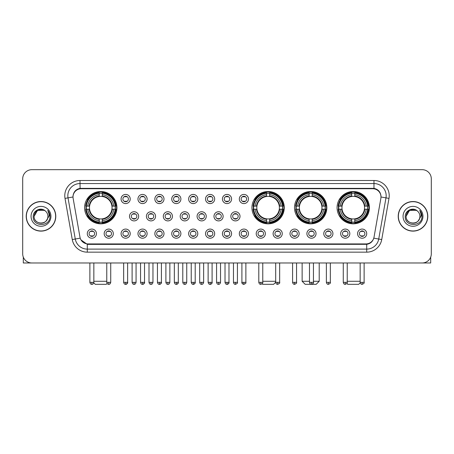 <?xml version="1.0" encoding="UTF-8"?>
<svg xmlns="http://www.w3.org/2000/svg" width="454" height="454" viewBox="0 0 454 454"><rect width="100%" height="100%" fill="white"/><g stroke="black" fill="none" stroke-linecap="round" stroke-linejoin="round"><path stroke-width="0.68" d="M251.942 207.665A16.162 16.162 0 0 0 268.104 223.828A16.162 16.162 0 0 0 284.266 207.665A16.162 16.162 0 0 0 268.104 191.509A16.162 16.162 0 0 0 251.942 207.665M294.51 207.665A16.162 16.162 0 0 0 310.672 223.828A16.162 16.162 0 0 0 326.835 207.665A16.162 16.162 0 0 0 310.672 191.509A16.162 16.162 0 0 0 294.51 207.665M337.078 207.665A16.162 16.162 0 0 0 353.24 223.828A16.162 16.162 0 0 0 369.403 207.665A16.162 16.162 0 0 0 353.24 191.509A16.162 16.162 0 0 0 337.078 207.665M84.597 207.665A16.162 16.162 0 0 0 100.76 223.828A16.162 16.162 0 0 0 116.922 207.665A16.162 16.162 0 0 0 100.76 191.509A16.162 16.162 0 0 0 84.597 207.665M113.324 233.645A4.574 4.574 0 0 1 108.75 238.219A4.574 4.574 0 0 1 104.176 233.645A4.574 4.574 0 0 1 108.75 229.071A4.574 4.574 0 0 1 113.324 233.645M106.003 233.645A2.747 2.747 0 0 0 108.75 236.392A2.747 2.747 0 0 0 111.497 233.645A2.747 2.747 0 0 0 108.75 230.904A2.747 2.747 0 0 0 106.003 233.645M130.219 233.645A4.574 4.574 0 0 1 125.645 238.219A4.574 4.574 0 0 1 121.07 233.645A4.574 4.574 0 0 1 125.645 229.071A4.574 4.574 0 0 1 130.219 233.645M122.898 233.645A2.747 2.747 0 0 0 125.645 236.392A2.747 2.747 0 0 0 128.386 233.645A2.747 2.747 0 0 0 125.645 230.904A2.747 2.747 0 0 0 122.898 233.645M147.107 233.645A4.574 4.574 0 0 1 142.533 238.219A4.574 4.574 0 0 1 137.959 233.645A4.574 4.574 0 0 1 142.533 229.071A4.574 4.574 0 0 1 147.107 233.645M139.792 233.645A2.747 2.747 0 0 0 142.533 236.392A2.747 2.747 0 0 0 145.28 233.645A2.747 2.747 0 0 0 142.533 230.904A2.747 2.747 0 0 0 139.792 233.645M164.002 233.645A4.574 4.574 0 0 1 159.428 238.219A4.574 4.574 0 0 1 154.854 233.645A4.574 4.574 0 0 1 159.428 229.071A4.574 4.574 0 0 1 164.002 233.645M156.687 233.645A2.747 2.747 0 0 0 159.428 236.392A2.747 2.747 0 0 0 162.174 233.645A2.747 2.747 0 0 0 159.428 230.904A2.747 2.747 0 0 0 156.687 233.645M180.896 233.645A4.574 4.574 0 0 1 176.322 238.219A4.574 4.574 0 0 1 171.748 233.645A4.574 4.574 0 0 1 176.322 229.071A4.574 4.574 0 0 1 180.896 233.645M173.576 233.645A2.747 2.747 0 0 0 176.322 236.392A2.747 2.747 0 0 0 179.063 233.645A2.747 2.747 0 0 0 176.322 230.904A2.747 2.747 0 0 0 173.576 233.645M197.791 233.645A4.574 4.574 0 0 1 193.217 238.219A4.574 4.574 0 0 1 188.643 233.645A4.574 4.574 0 0 1 193.217 229.071A4.574 4.574 0 0 1 197.791 233.645M190.47 233.645A2.747 2.747 0 0 0 193.217 236.392A2.747 2.747 0 0 0 195.958 233.645A2.747 2.747 0 0 0 193.217 230.904A2.747 2.747 0 0 0 190.47 233.645M214.68 233.645A4.574 4.574 0 0 1 210.106 238.219A4.574 4.574 0 0 1 205.531 233.645A4.574 4.574 0 0 1 210.106 229.071A4.574 4.574 0 0 1 214.68 233.645M207.364 233.645A2.747 2.747 0 0 0 210.106 236.392A2.747 2.747 0 0 0 212.852 233.645A2.747 2.747 0 0 0 210.106 230.904A2.747 2.747 0 0 0 207.364 233.645M231.574 233.645A4.574 4.574 0 0 1 227 238.219A4.574 4.574 0 0 1 222.426 233.645A4.574 4.574 0 0 1 227 229.071A4.574 4.574 0 0 1 231.574 233.645M224.253 233.645A2.747 2.747 0 0 0 227 236.392A2.747 2.747 0 0 0 229.747 233.645A2.747 2.747 0 0 0 227 230.904A2.747 2.747 0 0 0 224.253 233.645M248.469 233.645A4.574 4.574 0 0 1 243.894 238.219A4.574 4.574 0 0 1 239.32 233.645A4.574 4.574 0 0 1 243.894 229.071A4.574 4.574 0 0 1 248.469 233.645M241.148 233.645A2.747 2.747 0 0 0 243.894 236.392A2.747 2.747 0 0 0 246.636 233.645A2.747 2.747 0 0 0 243.894 230.904A2.747 2.747 0 0 0 241.148 233.645M265.357 233.645A4.574 4.574 0 0 1 260.783 238.219A4.574 4.574 0 0 1 256.209 233.645A4.574 4.574 0 0 1 260.783 229.071A4.574 4.574 0 0 1 265.357 233.645M258.042 233.645A2.747 2.747 0 0 0 260.783 236.392A2.747 2.747 0 0 0 263.53 233.645A2.747 2.747 0 0 0 260.783 230.904A2.747 2.747 0 0 0 258.042 233.645M282.252 233.645A4.574 4.574 0 0 1 277.678 238.219A4.574 4.574 0 0 1 273.104 233.645A4.574 4.574 0 0 1 277.678 229.071A4.574 4.574 0 0 1 282.252 233.645M274.937 233.645A2.747 2.747 0 0 0 277.678 236.392A2.747 2.747 0 0 0 280.424 233.645A2.747 2.747 0 0 0 277.678 230.904A2.747 2.747 0 0 0 274.937 233.645M299.146 233.645A4.574 4.574 0 0 1 294.572 238.219A4.574 4.574 0 0 1 289.998 233.645A4.574 4.574 0 0 1 294.572 229.071A4.574 4.574 0 0 1 299.146 233.645M291.826 233.645A2.747 2.747 0 0 0 294.572 236.392A2.747 2.747 0 0 0 297.313 233.645A2.747 2.747 0 0 0 294.572 230.904A2.747 2.747 0 0 0 291.826 233.645M316.041 233.645A4.574 4.574 0 0 1 311.467 238.219A4.574 4.574 0 0 1 306.893 233.645A4.574 4.574 0 0 1 311.467 229.071A4.574 4.574 0 0 1 316.041 233.645M308.72 233.645A2.747 2.747 0 0 0 311.467 236.392A2.747 2.747 0 0 0 314.208 233.645A2.747 2.747 0 0 0 311.467 230.904A2.747 2.747 0 0 0 308.72 233.645M332.93 233.645A4.574 4.574 0 0 1 328.356 238.219A4.574 4.574 0 0 1 323.781 233.645A4.574 4.574 0 0 1 328.356 229.071A4.574 4.574 0 0 1 332.93 233.645M325.614 233.645A2.747 2.747 0 0 0 328.356 236.392A2.747 2.747 0 0 0 331.102 233.645A2.747 2.747 0 0 0 328.356 230.904A2.747 2.747 0 0 0 325.614 233.645M349.824 233.645A4.574 4.574 0 0 1 345.25 238.219A4.574 4.574 0 0 1 340.676 233.645A4.574 4.574 0 0 1 345.25 229.071A4.574 4.574 0 0 1 349.824 233.645M342.503 233.645A2.747 2.747 0 0 0 345.25 236.392A2.747 2.747 0 0 0 347.997 233.645A2.747 2.747 0 0 0 345.25 230.904A2.747 2.747 0 0 0 342.503 233.645M366.719 233.645A4.574 4.574 0 0 1 362.144 238.219A4.574 4.574 0 0 1 357.57 233.645A4.574 4.574 0 0 1 362.144 229.071A4.574 4.574 0 0 1 366.719 233.645M359.398 233.645A2.747 2.747 0 0 0 362.144 236.392A2.747 2.747 0 0 0 364.885 233.645A2.747 2.747 0 0 0 362.144 230.904A2.747 2.747 0 0 0 359.398 233.645M96.43 233.645A4.574 4.574 0 0 1 91.856 238.219A4.574 4.574 0 0 1 87.282 233.645A4.574 4.574 0 0 1 91.856 229.071A4.574 4.574 0 0 1 96.43 233.645M89.115 233.645A2.747 2.747 0 0 0 91.856 236.392A2.747 2.747 0 0 0 94.602 233.645A2.747 2.747 0 0 0 91.856 230.904A2.747 2.747 0 0 0 89.115 233.645M138.663 216.325A4.574 4.574 0 0 1 134.089 220.899A4.574 4.574 0 0 1 129.515 216.325A4.574 4.574 0 0 1 134.089 211.751A4.574 4.574 0 0 1 138.663 216.325M131.342 216.325A2.747 2.747 0 0 0 134.089 219.072A2.747 2.747 0 0 0 136.836 216.325A2.747 2.747 0 0 0 134.089 213.584A2.747 2.747 0 0 0 131.342 216.325M155.557 216.325A4.574 4.574 0 0 1 150.983 220.899A4.574 4.574 0 0 1 146.409 216.325A4.574 4.574 0 0 1 150.983 211.751A4.574 4.574 0 0 1 155.557 216.325M148.237 216.325A2.747 2.747 0 0 0 150.983 219.072A2.747 2.747 0 0 0 153.724 216.325A2.747 2.747 0 0 0 150.983 213.584A2.747 2.747 0 0 0 148.237 216.325M172.446 216.325A4.574 4.574 0 0 1 167.872 220.899A4.574 4.574 0 0 1 163.304 216.325A4.574 4.574 0 0 1 167.872 211.751A4.574 4.574 0 0 1 172.446 216.325M165.131 216.325A2.747 2.747 0 0 0 167.872 219.072A2.747 2.747 0 0 0 170.619 216.325A2.747 2.747 0 0 0 167.872 213.584A2.747 2.747 0 0 0 165.131 216.325M189.341 216.325A4.574 4.574 0 0 1 184.767 220.899A4.574 4.574 0 0 1 180.193 216.325A4.574 4.574 0 0 1 184.767 211.751A4.574 4.574 0 0 1 189.341 216.325M182.026 216.325A2.747 2.747 0 0 0 184.767 219.072A2.747 2.747 0 0 0 187.513 216.325A2.747 2.747 0 0 0 184.767 213.584A2.747 2.747 0 0 0 182.026 216.325M206.235 216.325A4.574 4.574 0 0 1 201.661 220.899A4.574 4.574 0 0 1 197.087 216.325A4.574 4.574 0 0 1 201.661 211.751A4.574 4.574 0 0 1 206.235 216.325M198.914 216.325A2.747 2.747 0 0 0 201.661 219.072A2.747 2.747 0 0 0 204.408 216.325A2.747 2.747 0 0 0 201.661 213.584A2.747 2.747 0 0 0 198.914 216.325M223.13 216.325A4.574 4.574 0 0 1 218.556 220.899A4.574 4.574 0 0 1 213.982 216.325A4.574 4.574 0 0 1 218.556 211.751A4.574 4.574 0 0 1 223.13 216.325M215.809 216.325A2.747 2.747 0 0 0 218.556 219.072A2.747 2.747 0 0 0 221.297 216.325A2.747 2.747 0 0 0 218.556 213.584A2.747 2.747 0 0 0 215.809 216.325M240.018 216.325A4.574 4.574 0 0 1 235.444 220.899A4.574 4.574 0 0 1 230.87 216.325A4.574 4.574 0 0 1 235.444 211.751A4.574 4.574 0 0 1 240.018 216.325M232.703 216.325A2.747 2.747 0 0 0 235.444 219.072A2.747 2.747 0 0 0 238.191 216.325A2.747 2.747 0 0 0 235.444 213.584A2.747 2.747 0 0 0 232.703 216.325M130.219 199.005A4.574 4.574 0 0 1 125.645 203.579A4.574 4.574 0 0 1 121.07 199.005A4.574 4.574 0 0 1 125.645 194.431A4.574 4.574 0 0 1 130.219 199.005M122.898 199.005A2.747 2.747 0 0 0 125.645 201.752A2.747 2.747 0 0 0 128.386 199.005A2.747 2.747 0 0 0 125.645 196.264A2.747 2.747 0 0 0 122.898 199.005M147.107 199.005A4.574 4.574 0 0 1 142.533 203.579A4.574 4.574 0 0 1 137.959 199.005A4.574 4.574 0 0 1 142.533 194.431A4.574 4.574 0 0 1 147.107 199.005M139.792 199.005A2.747 2.747 0 0 0 142.533 201.752A2.747 2.747 0 0 0 145.28 199.005A2.747 2.747 0 0 0 142.533 196.264A2.747 2.747 0 0 0 139.792 199.005M164.002 199.005A4.574 4.574 0 0 1 159.428 203.579A4.574 4.574 0 0 1 154.854 199.005A4.574 4.574 0 0 1 159.428 194.431A4.574 4.574 0 0 1 164.002 199.005M156.687 199.005A2.747 2.747 0 0 0 159.428 201.752A2.747 2.747 0 0 0 162.174 199.005A2.747 2.747 0 0 0 159.428 196.264A2.747 2.747 0 0 0 156.687 199.005M180.896 199.005A4.574 4.574 0 0 1 176.322 203.579A4.574 4.574 0 0 1 171.748 199.005A4.574 4.574 0 0 1 176.322 194.431A4.574 4.574 0 0 1 180.896 199.005M173.576 199.005A2.747 2.747 0 0 0 176.322 201.752A2.747 2.747 0 0 0 179.063 199.005A2.747 2.747 0 0 0 176.322 196.264A2.747 2.747 0 0 0 173.576 199.005M197.791 199.005A4.574 4.574 0 0 1 193.217 203.579A4.574 4.574 0 0 1 188.643 199.005A4.574 4.574 0 0 1 193.217 194.431A4.574 4.574 0 0 1 197.791 199.005M190.47 199.005A2.747 2.747 0 0 0 193.217 201.752A2.747 2.747 0 0 0 195.958 199.005A2.747 2.747 0 0 0 193.217 196.264A2.747 2.747 0 0 0 190.47 199.005M214.68 199.005A4.574 4.574 0 0 1 210.106 203.579A4.574 4.574 0 0 1 205.531 199.005A4.574 4.574 0 0 1 210.106 194.431A4.574 4.574 0 0 1 214.68 199.005M207.364 199.005A2.747 2.747 0 0 0 210.106 201.752A2.747 2.747 0 0 0 212.852 199.005A2.747 2.747 0 0 0 210.106 196.264A2.747 2.747 0 0 0 207.364 199.005M231.574 199.005A4.574 4.574 0 0 1 227 203.579A4.574 4.574 0 0 1 222.426 199.005A4.574 4.574 0 0 1 227 194.431A4.574 4.574 0 0 1 231.574 199.005M224.253 199.005A2.747 2.747 0 0 0 227 201.752A2.747 2.747 0 0 0 229.747 199.005A2.747 2.747 0 0 0 227 196.264A2.747 2.747 0 0 0 224.253 199.005M248.469 199.005A4.574 4.574 0 0 1 243.894 203.579A4.574 4.574 0 0 1 239.32 199.005A4.574 4.574 0 0 1 243.894 194.431A4.574 4.574 0 0 1 248.469 199.005M241.148 199.005A2.747 2.747 0 0 0 243.894 201.752A2.747 2.747 0 0 0 246.636 199.005A2.747 2.747 0 0 0 243.894 196.264A2.747 2.747 0 0 0 241.148 199.005M73.139 198.392A8.234 8.234 0 0 1 81.243 188.733L372.757 188.733A8.234 8.234 0 0 1 380.861 198.392L374.034 237.119A8.234 8.234 0 0 1 365.924 243.923L88.076 243.923A8.234 8.234 0 0 1 79.966 237.119L73.139 198.392M86.05 209.192A14.789 14.789 0 0 1 86.05 206.144M338.531 209.192A14.789 14.789 0 0 1 338.531 206.144M295.963 209.192A14.789 14.789 0 0 1 295.963 206.144M253.394 209.192A14.789 14.789 0 0 1 253.394 206.144M26.207 216.325A14.789 14.789 0 0 0 40.996 231.114A14.789 14.789 0 0 0 55.785 216.325A14.789 14.789 0 0 0 40.996 201.536A14.789 14.789 0 0 0 26.207 216.325M398.215 216.325A14.789 14.789 0 0 0 413.004 231.114A14.789 14.789 0 0 0 427.793 216.325A14.789 14.789 0 0 0 413.004 201.536A14.789 14.789 0 0 0 398.215 216.325M73.049 195.748L73.026 196.979L73.049 195.748C73.684 191.69 76.011 189.233 80.023 188.365L373.977 188.365C377.983 189.227 380.31 191.684 380.951 195.748L380.974 196.979M80.023 180.499L373.977 180.499A15.249 15.249 0 0 1 388.987 198.392L381.729 239.559A15.249 15.249 0 0 1 366.713 252.157L87.287 252.157A15.249 15.249 0 0 1 72.271 239.559L65.013 198.392A15.249 15.249 0 0 1 80.023 180.499L80.023 183.547L373.977 183.547A12.196 12.196 0 0 1 385.985 197.865L378.727 239.025A12.196 12.196 0 0 1 366.713 249.11L87.287 249.11A12.196 12.196 0 0 1 75.273 239.025L68.015 197.865A12.196 12.196 0 0 1 80.023 183.547L80.091 188.353M75.245 190.867L77.435 189.21M77.509 189.17L79.637 188.433M366.713 252.157L366.713 244.326C370.339 243.724 372.683 241.664 373.75 238.151C372.689 241.664 370.345 243.719 366.713 244.326L88.235 244.383L87.287 244.326L80.863 239.808M380.163 192.922L380.951 195.748M431.3 178.819A9.148 9.148 0 0 0 422.152 169.677L31.848 169.677A9.148 9.148 0 0 0 22.7 178.819L22.7 253.831A9.148 9.148 0 0 0 31.848 262.979L422.152 262.979A9.148 9.148 0 0 0 431.3 253.831L431.3 178.819L431.3 253.831M373.784 238.157L378.727 239.025L385.985 197.865L388.987 198.392M22.7 178.819L22.7 253.831M422.152 169.677L31.848 169.677M31.848 262.979L422.152 262.979M55.632 216.325A14.636 14.636 0 0 0 40.996 201.689A14.636 14.636 0 0 0 26.36 216.325A14.636 14.636 0 0 0 40.996 230.967A14.636 14.636 0 0 0 55.632 216.325M45.508 211.121A6.889 6.889 0 0 1 47.886 216.325C48.311 225.218 33.681 225.218 34.107 216.325L37.551 210.361L44.441 210.361L45.508 211.121C41.28 206.689 33.136 210.338 33.216 216.325C32.438 226.966 49.69 227.244 49.968 216.842L49.985 216.325C49.957 214.067 49.208 212.08 47.727 210.372C48.85 212.217 49.248 214.203 48.913 216.325L46.274 220.757A6.889 6.889 0 0 0 47.886 216.325C48.311 225.218 33.681 225.218 34.107 216.325C34.776 211.377 37.614 209.141 42.625 209.629M46.274 220.757C42.619 225.7 33.744 222.539 34.107 216.325M31.054 216.325A9.943 9.943 0 0 0 40.996 226.268A9.943 9.943 0 0 0 50.939 216.325A9.943 9.943 0 0 0 40.996 206.388A9.943 9.943 0 0 0 31.054 216.325M47.795 210.446L49.98 216.586M23.307 257.117L23.307 262.979L58.68 262.979M427.64 216.325A14.636 14.636 0 0 0 413.004 201.689A14.636 14.636 0 0 0 398.368 216.325A14.636 14.636 0 0 0 413.004 230.967A14.636 14.636 0 0 0 427.64 216.325M417.521 211.121A6.889 6.889 0 0 1 419.893 216.325C420.319 225.218 405.689 225.218 406.114 216.325L409.559 210.361L416.449 210.361L417.521 211.121C413.288 206.689 405.15 210.338 405.223 216.325C404.452 226.966 421.698 227.244 421.976 216.842L421.993 216.325C421.965 214.067 421.216 212.08 419.734 210.372C420.858 212.217 421.255 214.203 420.926 216.325L418.287 220.757A6.889 6.889 0 0 0 419.893 216.325C420.319 225.218 405.689 225.218 406.114 216.325C406.784 211.377 409.621 209.141 414.633 209.629M418.287 220.757C414.627 225.7 405.757 222.539 406.114 216.325M403.061 216.325A9.943 9.943 0 0 0 413.004 226.268A9.943 9.943 0 0 0 422.946 216.325A9.943 9.943 0 0 0 413.004 206.388A9.943 9.943 0 0 0 403.061 216.325M419.802 210.446L421.987 216.586M107.116 283.461L106.247 284.323L95.272 284.323L93.779 282.831M93.842 281.276L106.769 281.276M102.286 222.102L102.286 222.715A15.124 15.124 0 0 0 115.81 209.192L115.197 209.192A14.517 14.517 0 0 1 102.286 222.102L102.286 220.689A13.109 13.109 0 0 0 113.784 209.192L111.939 209.192A11.282 11.282 0 0 0 102.286 196.491L102.286 193.234A14.517 14.517 0 0 1 115.197 206.144L115.81 206.144A15.124 15.124 0 0 0 102.286 192.621L102.286 193.234M86.328 209.192L85.715 209.192A15.124 15.124 0 0 0 99.239 222.715L99.239 222.102A14.517 14.517 0 0 1 86.328 209.192L87.736 209.192A13.109 13.109 0 0 0 99.239 220.689L99.239 218.845A11.282 11.282 0 0 0 111.939 209.192L112.388 209.192A11.73 11.73 0 0 1 102.286 219.299L102.286 220.689M99.239 193.234L99.239 192.621A15.124 15.124 0 0 0 85.715 206.144L86.328 206.144A14.517 14.517 0 0 1 99.239 193.234L99.239 194.647A13.109 13.109 0 0 0 87.736 206.144L89.58 206.144A11.282 11.282 0 0 0 99.239 218.845L99.239 219.299A11.73 11.73 0 0 1 89.132 209.192L87.736 209.192M86.356 209.192A14.483 14.483 0 0 1 86.356 206.144M102.286 193.262A14.483 14.483 0 0 0 99.239 193.262M115.163 206.144A14.483 14.483 0 0 1 115.163 209.192M115.197 206.144L113.784 206.144A13.109 13.109 0 0 0 102.286 194.647M113.784 209.192L115.197 209.192M99.239 220.689L99.239 222.102M111.939 206.144L113.784 206.144M111.939 209.192A11.282 11.282 0 0 1 102.286 218.845L102.286 219.299M99.239 218.845A11.282 11.282 0 0 1 89.58 209.192L89.132 209.192M102.286 222.068A14.483 14.483 0 0 1 99.239 222.068M87.736 206.144L86.328 206.144M99.239 196.469L99.239 194.647M102.286 196.491A11.282 11.282 0 0 0 89.58 206.144L89.132 206.144A11.73 11.73 0 0 1 99.239 196.037M102.286 196.469L102.286 196.037A11.73 11.73 0 0 1 112.388 206.144M88.076 199.437L87.208 199.437A15.856 15.856 0 0 1 116.616 207.665A15.856 15.856 0 0 1 87.208 215.9L88.076 215.9M275.697 282.223L273.592 284.323L262.616 284.323L262.111 283.818M262.77 281.276L275.697 281.276M269.631 222.102L269.631 222.715A15.124 15.124 0 0 0 283.148 209.192L282.536 209.192A14.517 14.517 0 0 1 269.631 222.102L269.631 220.689A13.109 13.109 0 0 0 281.128 209.192L279.284 209.192A11.282 11.282 0 0 0 269.631 196.491L269.631 193.234A14.517 14.517 0 0 1 282.536 206.144L283.148 206.144A15.124 15.124 0 0 0 269.631 192.621L269.631 193.234M253.673 209.192L253.054 209.192A15.124 15.124 0 0 0 266.577 222.715L266.577 222.102A14.517 14.517 0 0 1 253.673 209.192L255.08 209.192A13.109 13.109 0 0 0 266.577 220.689L266.577 218.845A11.282 11.282 0 0 0 279.284 209.192L279.732 209.192A11.73 11.73 0 0 1 269.631 219.299L269.631 220.689M266.577 193.234L266.577 192.621A15.124 15.124 0 0 0 253.054 206.144L253.673 206.144A14.517 14.517 0 0 1 266.577 193.234L266.577 194.647A13.109 13.109 0 0 0 255.08 206.144L256.924 206.144A11.282 11.282 0 0 0 266.577 218.845L266.577 219.299A11.73 11.73 0 0 1 256.476 209.192L255.08 209.192M253.701 209.192A14.483 14.483 0 0 1 253.701 206.144M269.631 193.262A14.483 14.483 0 0 0 266.577 193.262M282.507 206.144A14.483 14.483 0 0 1 282.507 209.192M282.536 206.144L281.128 206.144A13.109 13.109 0 0 0 269.631 194.647M281.128 209.192L282.536 209.192M266.577 220.689L266.577 222.102M279.284 206.144L281.128 206.144M279.284 209.192A11.282 11.282 0 0 1 269.631 218.845L269.631 219.299M266.577 218.845A11.282 11.282 0 0 1 256.924 209.192L256.476 209.192M269.631 222.068A14.483 14.483 0 0 1 266.577 222.068M255.08 206.144L253.673 206.144M266.577 196.469L266.577 194.647M269.631 196.491A11.282 11.282 0 0 0 256.924 206.144L256.476 206.144A11.73 11.73 0 0 1 266.577 196.037M269.631 196.469L269.631 196.037A11.73 11.73 0 0 1 279.732 206.144M255.415 199.437L254.552 199.437A15.856 15.856 0 0 1 283.96 207.665A15.856 15.856 0 0 1 254.552 215.9L255.415 215.9M313.447 281.276L319.207 281.276L316.16 284.323L305.184 284.323L302.131 281.276L309.48 281.276M312.199 222.102L312.199 222.715A15.124 15.124 0 0 0 325.717 209.192L325.104 209.192A14.517 14.517 0 0 1 312.199 222.102L312.199 220.689A13.109 13.109 0 0 0 323.696 209.192L321.852 209.192A11.282 11.282 0 0 0 312.199 196.491L312.199 193.234A14.517 14.517 0 0 1 325.104 206.144L325.717 206.144A15.124 15.124 0 0 0 312.199 192.621L312.199 193.234M296.235 209.192L295.622 209.192A15.124 15.124 0 0 0 309.146 222.715L309.146 222.102A14.517 14.517 0 0 1 296.235 209.192L297.648 209.192A13.109 13.109 0 0 0 309.146 220.689L309.146 218.845A11.282 11.282 0 0 0 321.852 209.192L322.3 209.192A11.73 11.73 0 0 1 312.199 219.299L312.199 220.689M309.146 193.234L309.146 192.621A15.124 15.124 0 0 0 295.622 206.144L296.235 206.144A14.517 14.517 0 0 1 309.146 193.234L309.146 194.647A13.109 13.109 0 0 0 297.648 206.144L299.492 206.144A11.282 11.282 0 0 0 309.146 218.845L309.146 219.299A11.73 11.73 0 0 1 299.044 209.192L297.648 209.192M296.269 209.192A14.483 14.483 0 0 1 296.269 206.144M312.199 193.262A14.483 14.483 0 0 0 309.146 193.262M325.075 206.144A14.483 14.483 0 0 1 325.075 209.192M325.104 206.144L323.696 206.144A13.109 13.109 0 0 0 312.199 194.647M323.696 209.192L325.104 209.192M309.146 220.689L309.146 222.102M321.852 206.144L323.696 206.144M321.852 209.192A11.282 11.282 0 0 1 312.199 218.845L312.199 219.299M309.146 218.845A11.282 11.282 0 0 1 299.492 209.192L299.044 209.192M312.199 222.068A14.483 14.483 0 0 1 309.146 222.068M297.648 206.144L296.235 206.144M309.146 196.469L309.146 194.647M312.199 196.491A11.282 11.282 0 0 0 299.492 206.144L299.044 206.144A11.73 11.73 0 0 1 309.146 196.037M312.199 196.469L312.199 196.037A11.73 11.73 0 0 1 322.3 206.144M297.983 199.437L297.12 199.437A15.856 15.856 0 0 1 326.528 207.665A15.856 15.856 0 0 1 297.12 215.9L297.983 215.9M360.221 282.831L358.728 284.323L347.753 284.323L346.884 283.461M347.231 281.276L360.158 281.276M354.761 222.102L354.761 222.715A15.124 15.124 0 0 0 368.285 209.192L367.672 209.192A14.517 14.517 0 0 1 354.761 222.102L354.761 220.689A13.109 13.109 0 0 0 366.264 209.192L364.42 209.192A11.282 11.282 0 0 0 354.761 196.491L354.761 193.234A14.517 14.517 0 0 1 367.672 206.144L368.285 206.144A15.124 15.124 0 0 0 354.761 192.621L354.761 193.234M338.803 209.192L338.19 209.192A15.124 15.124 0 0 0 351.714 222.715L351.714 222.102A14.517 14.517 0 0 1 338.803 209.192L340.216 209.192A13.109 13.109 0 0 0 351.714 220.689L351.714 218.845A11.282 11.282 0 0 0 364.42 209.192L364.868 209.192A11.73 11.73 0 0 1 354.761 219.299L354.761 220.689M351.714 193.234L351.714 192.621A15.124 15.124 0 0 0 338.19 206.144L338.803 206.144A14.517 14.517 0 0 1 351.714 193.234L351.714 194.647A13.109 13.109 0 0 0 340.216 206.144L342.061 206.144A11.282 11.282 0 0 0 351.714 218.845L351.714 219.299A11.73 11.73 0 0 1 341.612 209.192L340.216 209.192M338.837 209.192A14.483 14.483 0 0 1 338.837 206.144M354.761 193.262A14.483 14.483 0 0 0 351.714 193.262M367.644 206.144A14.483 14.483 0 0 1 367.644 209.192M367.672 206.144L366.264 206.144A13.109 13.109 0 0 0 354.761 194.647M366.264 209.192L367.672 209.192M351.714 220.689L351.714 222.102M364.42 206.144L366.264 206.144M364.42 209.192A11.282 11.282 0 0 1 354.761 218.845L354.761 219.299M351.714 218.845A11.282 11.282 0 0 1 342.061 209.192L341.612 209.192M354.761 222.068A14.483 14.483 0 0 1 351.714 222.068M340.216 206.144L338.803 206.144M351.714 196.469L351.714 194.647M354.761 196.491A11.282 11.282 0 0 0 342.061 206.144L341.612 206.144A11.73 11.73 0 0 1 351.714 196.037M354.761 196.469L354.761 196.037A11.73 11.73 0 0 1 364.868 206.144M340.551 199.437L339.688 199.437A15.856 15.856 0 0 1 369.096 207.665A15.856 15.856 0 0 1 339.688 215.9L340.551 215.9M124.731 201.593L124.731 201.162A2.338 2.338 0 0 0 126.558 201.162L126.558 201.593M126.558 196.423L126.558 196.854A2.338 2.338 0 0 0 124.731 196.854L124.731 196.423M141.62 201.593L141.62 201.162A2.338 2.338 0 0 0 143.453 201.162L143.453 201.593M143.453 196.423L143.453 196.854A2.338 2.338 0 0 0 141.62 196.854L141.62 196.423M158.514 201.593L158.514 201.162A2.338 2.338 0 0 0 160.341 201.162L160.341 201.593M160.341 196.423L160.341 196.854A2.338 2.338 0 0 0 158.514 196.854L158.514 196.423M175.409 201.593L175.409 201.162A2.338 2.338 0 0 0 177.236 201.162L177.236 201.593M177.236 196.423L177.236 196.854A2.338 2.338 0 0 0 175.409 196.854L175.409 196.423M192.297 201.593L192.297 201.162A2.338 2.338 0 0 0 194.13 201.162L194.13 201.593M194.13 196.423L194.13 196.854A2.338 2.338 0 0 0 192.297 196.854L192.297 196.423M209.192 201.593L209.192 201.162A2.338 2.338 0 0 0 211.019 201.162L211.019 201.593M211.019 196.423L211.019 196.854A2.338 2.338 0 0 0 209.192 196.854L209.192 196.423M226.086 201.593L226.086 201.162A2.338 2.338 0 0 0 227.914 201.162L227.914 201.593M227.914 196.423L227.914 196.854A2.338 2.338 0 0 0 226.086 196.854L226.086 196.423M242.981 201.593L242.981 201.162A2.338 2.338 0 0 0 244.808 201.162L244.808 201.593M244.808 196.423L244.808 196.854A2.338 2.338 0 0 0 242.981 196.854L242.981 196.423M133.175 218.913L133.175 218.482A2.338 2.338 0 0 0 135.003 218.482L135.003 218.913M135.003 213.738L135.003 214.174A2.338 2.338 0 0 0 133.175 214.174L133.175 213.738M150.07 218.913L150.07 218.482A2.338 2.338 0 0 0 151.897 218.482L151.897 218.913M151.897 213.738L151.897 214.174A2.338 2.338 0 0 0 150.07 214.174L150.07 213.738M166.958 218.913L166.958 218.482A2.338 2.338 0 0 0 168.792 218.482L168.792 218.913M168.792 213.738L168.792 214.174A2.338 2.338 0 0 0 166.958 214.174L166.958 213.738M183.853 218.913L183.853 218.482A2.338 2.338 0 0 0 185.68 218.482L185.68 218.913M185.68 213.738L185.68 214.174A2.338 2.338 0 0 0 183.853 214.174L183.853 213.738M200.747 218.913L200.747 218.482A2.338 2.338 0 0 0 202.575 218.482L202.575 218.913M202.575 213.738L202.575 214.174A2.338 2.338 0 0 0 200.747 214.174L200.747 213.738M217.636 218.913L217.636 218.482A2.338 2.338 0 0 0 219.469 218.482L219.469 218.913M219.469 213.738L219.469 214.174A2.338 2.338 0 0 0 217.636 214.174L217.636 213.738M234.531 218.913L234.531 218.482A2.338 2.338 0 0 0 236.364 218.482L236.364 218.913M236.364 213.738L236.364 214.174A2.338 2.338 0 0 0 234.531 214.174L234.531 213.738M90.942 236.233L90.942 235.802A2.338 2.338 0 0 0 92.769 235.802L92.769 236.233M92.769 231.058L92.769 231.495A2.338 2.338 0 0 0 90.942 231.495L90.942 231.058M430.693 257.117L430.693 262.979L395.321 262.979M107.836 236.233L107.836 235.802A2.338 2.338 0 0 0 109.664 235.802L109.664 236.233M109.664 231.058L109.664 231.495A2.338 2.338 0 0 0 107.836 231.495L107.836 231.058M124.731 236.233L124.731 235.802A2.338 2.338 0 0 0 126.558 235.802L126.558 236.233M126.558 231.058L126.558 231.495A2.338 2.338 0 0 0 124.731 231.495L124.731 231.058M141.62 236.233L141.62 235.802A2.338 2.338 0 0 0 143.453 235.802L143.453 236.233M143.453 231.058L143.453 231.495A2.338 2.338 0 0 0 141.62 231.495L141.62 231.058M158.514 236.233L158.514 235.802A2.338 2.338 0 0 0 160.341 235.802L160.341 236.233M160.341 231.058L160.341 231.495A2.338 2.338 0 0 0 158.514 231.495L158.514 231.058M175.409 236.233L175.409 235.802A2.338 2.338 0 0 0 177.236 235.802L177.236 236.233M177.236 231.058L177.236 231.495A2.338 2.338 0 0 0 175.409 231.495L175.409 231.058M192.297 236.233L192.297 235.802A2.338 2.338 0 0 0 194.13 235.802L194.13 236.233M194.13 231.058L194.13 231.495A2.338 2.338 0 0 0 192.297 231.495L192.297 231.058M209.192 236.233L209.192 235.802A2.338 2.338 0 0 0 211.019 235.802L211.019 236.233M211.019 231.058L211.019 231.495A2.338 2.338 0 0 0 209.192 231.495L209.192 231.058M226.086 236.233L226.086 235.802A2.338 2.338 0 0 0 227.914 235.802L227.914 236.233M227.914 231.058L227.914 231.495A2.338 2.338 0 0 0 226.086 231.495L226.086 231.058M242.981 236.233L242.981 235.802A2.338 2.338 0 0 0 244.808 235.802L244.808 236.233M244.808 231.058L244.808 231.495A2.338 2.338 0 0 0 242.981 231.495L242.981 231.058M259.87 236.233L259.87 235.802A2.338 2.338 0 0 0 261.703 235.802L261.703 236.233M261.703 231.058L261.703 231.495A2.338 2.338 0 0 0 259.87 231.495L259.87 231.058M276.764 236.233L276.764 235.802A2.338 2.338 0 0 0 278.591 235.802L278.591 236.233M278.591 231.058L278.591 231.495A2.338 2.338 0 0 0 276.764 231.495L276.764 231.058M293.659 236.233L293.659 235.802A2.338 2.338 0 0 0 295.486 235.802L295.486 236.233M295.486 231.058L295.486 231.495A2.338 2.338 0 0 0 293.659 231.495L293.659 231.058M310.547 236.233L310.547 235.802A2.338 2.338 0 0 0 312.38 235.802L312.38 236.233M312.38 231.058L312.38 231.495A2.338 2.338 0 0 0 310.547 231.495L310.547 231.058M327.442 236.233L327.442 235.802A2.338 2.338 0 0 0 329.269 235.802L329.269 236.233M329.269 231.058L329.269 231.495A2.338 2.338 0 0 0 327.442 231.495L327.442 231.058M344.336 236.233L344.336 235.802A2.338 2.338 0 0 0 346.164 235.802L346.164 236.233M346.164 231.058L346.164 231.495A2.338 2.338 0 0 0 344.336 231.495L344.336 231.058M361.231 236.233L361.231 235.802A2.338 2.338 0 0 0 363.058 235.802L363.058 236.233M363.058 231.058L363.058 231.495A2.338 2.338 0 0 0 361.231 231.495L361.231 231.058M373.977 180.499L373.977 188.365M65.013 198.392L68.015 197.865A12.196 12.196 0 0 1 67.828 195.748M68.015 197.865L73.015 196.979M87.287 252.157L87.287 244.326M72.271 239.559L80.216 238.157M380.985 196.979L385.985 197.865M378.727 239.025L381.729 239.559M99.239 222.21A14.619 14.619 0 0 0 102.286 222.21M115.299 209.192A14.619 14.619 0 0 0 115.299 206.144M102.286 193.126A14.619 14.619 0 0 0 99.239 193.126M266.577 222.21A14.619 14.619 0 0 0 269.631 222.21M282.643 209.192A14.619 14.619 0 0 0 282.643 206.144M269.631 193.126A14.619 14.619 0 0 0 266.577 193.126M309.146 222.21A14.619 14.619 0 0 0 312.199 222.21M325.212 209.192A14.619 14.619 0 0 0 325.212 206.144M312.199 193.126A14.619 14.619 0 0 0 309.146 193.126M351.714 222.21A14.619 14.619 0 0 0 354.761 222.21M367.78 209.192A14.619 14.619 0 0 0 367.78 206.144M354.761 193.126A14.619 14.619 0 0 0 351.714 193.126M134.089 282.343L132.108 282.343C132.454 283.756 133.113 284.42 134.089 284.323L134.089 282.343L136.069 282.343L136.069 262.979M150.983 282.343L149.003 282.343C149.343 283.756 150.007 284.42 150.983 284.323L150.983 282.343L152.964 282.343L152.964 262.979M167.872 282.343L165.892 282.343C166.238 283.756 166.902 284.42 167.872 284.323L167.872 282.343L169.858 282.343L169.858 262.979M184.767 282.343L182.786 282.343C183.132 283.756 183.791 284.42 184.767 284.323L184.767 282.343L186.747 282.343L186.747 262.979M201.661 282.343L199.681 282.343C200.027 283.756 200.685 284.42 201.661 284.323L201.661 282.343L203.642 282.343L203.642 262.979M218.556 282.343L216.569 282.343C216.916 283.756 217.579 284.42 218.556 284.323L218.556 282.343L220.536 282.343L220.536 262.979M235.444 282.343L233.464 282.343C233.81 283.756 234.468 284.42 235.444 284.323L235.444 282.343L237.431 282.343L237.431 262.979M91.856 282.343L89.875 282.343C90.221 283.756 90.879 284.42 91.856 284.323L91.856 282.343L93.842 282.343L93.842 262.979M108.75 282.343L106.769 282.343C107.116 283.756 107.774 284.42 108.75 284.323L108.75 282.343L110.731 282.343L110.731 262.979M125.645 282.343L123.658 282.343C124.004 283.756 124.668 284.42 125.645 284.323L125.645 282.343L127.625 282.343C128.028 282.978 127.364 283.637 125.645 284.323C126.621 284.42 127.279 283.756 127.625 282.343L127.625 262.979M142.533 282.343L140.553 282.343C140.899 283.756 141.563 284.42 142.533 284.323L142.533 282.343L144.52 282.343C144.922 282.978 144.258 283.637 142.533 284.323C143.509 284.42 144.173 283.756 144.52 282.343L144.52 262.979M159.428 282.343L157.447 282.343C157.793 283.756 158.452 284.42 159.428 284.323L159.428 282.343L161.408 282.343C161.811 282.978 161.153 283.637 159.428 284.323C160.404 284.42 161.062 283.756 161.408 282.343L161.408 262.979M176.322 282.343L174.342 282.343C174.688 283.756 175.346 284.42 176.322 284.323L176.322 282.343L178.303 282.343C178.706 282.978 178.047 283.637 176.322 284.323C177.298 284.42 177.957 283.756 178.303 282.343L178.303 262.979M193.217 282.343L191.23 282.343C191.577 283.756 192.241 284.42 193.217 284.323L193.217 282.343L195.197 282.343C195.6 282.978 194.936 283.637 193.217 284.323C194.187 284.42 194.851 283.756 195.197 282.343L195.197 262.979M210.106 282.343L208.125 282.343C208.471 283.756 209.129 284.42 210.106 284.323L210.106 282.343L212.092 282.343C212.489 282.978 211.831 283.637 210.106 284.323C211.082 284.42 211.746 283.756 212.092 282.343L212.092 262.979M227 282.343L225.019 282.343L225.019 262.979L225.019 282.343C225.366 283.756 226.024 284.42 227 284.323L227 282.343L228.981 282.343C229.383 282.978 228.725 283.637 227 284.323C227.976 284.42 228.634 283.756 228.981 282.343L228.981 262.979M243.894 282.343L241.908 282.343C241.511 282.978 242.169 283.637 243.894 284.323L243.894 282.343L245.875 282.343L245.875 262.979M260.783 282.343L258.803 282.343C259.149 283.756 259.813 284.42 260.783 284.323L260.783 282.343L262.77 282.343L262.77 262.979M277.678 282.343L275.697 282.343C276.043 283.756 276.702 284.42 277.678 284.323L277.678 282.343L279.658 282.343L279.658 262.979M294.572 282.343L292.592 282.343C292.938 283.756 293.596 284.42 294.572 284.323L294.572 282.343L296.553 282.343L296.553 262.979M311.467 282.343L309.48 282.343C309.827 283.756 310.491 284.42 311.467 284.323L311.467 282.343L313.447 282.343L313.447 262.979M328.356 282.343L326.375 282.343C326.721 283.756 327.379 284.42 328.356 284.323L328.356 282.343L330.342 282.343L330.342 262.979M345.25 282.343L343.269 282.343C343.616 283.756 344.274 284.42 345.25 284.323L345.25 282.343L347.231 282.343L347.231 262.979M362.144 282.343L360.158 282.343C360.504 283.756 361.168 284.42 362.144 284.323L362.144 282.343L364.125 282.343L364.125 262.979M319.207 262.979L319.207 281.276M302.131 262.979L302.131 281.276M241.908 282.343L241.908 262.979L241.908 282.343C242.254 283.756 242.918 284.42 243.894 284.323C245.614 283.637 246.278 282.978 245.875 282.343M132.108 282.343L132.108 262.979M136.069 282.343C135.723 283.756 135.065 284.42 134.089 284.323M149.003 282.343L149.003 262.979M152.964 282.343C152.618 283.756 151.959 284.42 150.983 284.323M165.892 282.343L165.892 262.979M169.858 282.343C169.512 283.756 168.848 284.42 167.872 284.323M182.786 282.343L182.786 262.979M186.747 282.343C186.407 283.756 185.743 284.42 184.767 284.323M199.681 282.343L199.681 262.979M203.642 282.343C203.296 283.756 202.637 284.42 201.661 284.323M216.569 282.343L216.569 262.979M220.536 282.343C220.19 283.756 219.532 284.42 218.556 284.323M233.464 282.343L233.464 262.979M237.431 282.343C237.828 282.978 237.17 283.637 235.444 284.323M89.875 282.343L89.875 262.979M93.842 282.343C93.496 283.756 92.832 284.42 91.856 284.323M106.769 282.343L106.769 262.979M110.731 282.343C110.384 283.756 109.726 284.42 108.75 284.323M123.658 282.343L123.658 262.979M140.553 282.343L140.553 262.979M157.447 282.343L157.447 262.979M174.342 282.343L174.342 262.979M191.23 282.343L191.23 262.979M208.125 282.343L208.125 262.979M258.803 282.343L258.803 262.979M262.77 282.343C263.172 282.978 262.508 283.637 260.783 284.323M275.697 282.343L275.697 262.979M279.658 282.343C280.061 282.978 279.403 283.637 277.678 284.323M292.592 282.343L292.592 262.979M296.553 282.343C296.956 282.978 296.297 283.637 294.572 284.323M309.48 282.343L309.48 262.979M313.447 282.343C313.85 282.978 313.186 283.637 311.467 284.323M326.375 282.343L326.375 262.979M330.342 282.343C330.739 282.978 330.081 283.637 328.356 284.323M343.269 282.343L343.269 262.979M347.231 282.343C347.633 282.978 346.975 283.637 345.25 284.323M360.158 282.343L360.158 262.979M364.125 282.343C364.528 282.978 363.864 283.637 362.144 284.323"/></g></svg>
